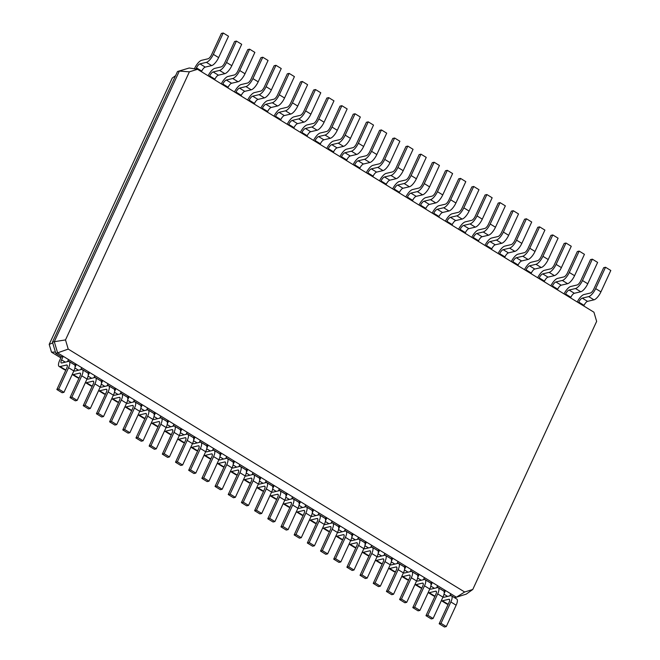 <?xml version="1.0" encoding="UTF-8"?>
<svg xmlns="http://www.w3.org/2000/svg" width="660" height="660" viewBox="0 0 660 660"><rect width="100%" height="100%" fill="white"/><g stroke="black" fill="none" stroke-linecap="round" stroke-linejoin="round"><path stroke-width="0.99" d="M68.219 349.09L464.656 592.004L472.774 589.471L596.648 321.379L593.934 312.213L197.505 69.3L189.379 71.833L65.505 339.916L68.219 349.09L57.601 352.861L63.212 356.293L61.562 359.857A4.117 1.419 -58.5 0 0 61.248 362.926A4.117 1.419 -58.5 0 0 61.751 362.983L68.186 361.465A8.233 2.83 121.5 0 1 69.201 361.564A8.233 2.83 121.5 0 1 68.574 367.719L58.699 389.078L56.859 389.515L66.734 368.148A4.117 1.419 -58.5 0 0 67.048 365.071A4.117 1.419 -58.5 0 0 66.544 365.021L60.109 366.539A8.233 2.83 121.5 0 1 59.095 366.44A8.233 2.83 121.5 0 1 59.722 360.286L61.372 356.722L63.212 356.293L68.483 359.527L67.51 361.622M69.201 361.564L74.473 364.798A8.233 2.83 121.5 0 1 73.846 370.945L63.971 392.312L62.131 392.749L56.859 389.515M66.058 369.616L65.381 369.773A8.233 2.83 121.5 0 1 64.375 369.674L59.095 366.44M464.656 592.004L456.39 597.209L466.265 594.124L472.774 589.471M68.483 359.527L456.39 597.209L454.55 597.646L450.219 594.99M65.505 339.916L54.301 341.698L57.601 352.861L55.77 353.29L61.372 356.722M58.699 389.078L63.971 392.312M75.025 367.323L76.387 364.37L74.555 364.807L67.922 360.739M81.667 367.603L80.693 369.699M88.209 375.4L89.57 372.446L87.739 372.883L81.106 368.816M94.85 375.68L93.877 377.776M101.392 383.476L102.754 380.523L100.922 380.96L94.281 376.893M108.025 383.757L107.06 385.852M114.576 391.553L115.937 388.6L114.106 389.037L107.464 384.97M121.209 391.834L120.244 393.929M127.76 399.63L129.121 396.685L127.281 397.114L120.648 393.046M134.392 399.911L133.427 402.014M140.943 407.707L142.304 404.761L140.464 405.19L133.832 401.123M147.576 407.987L146.611 410.091M154.126 415.784L155.488 412.838L153.648 413.267L147.015 409.208M160.76 416.064L159.794 418.168M167.31 423.868L168.671 420.915L166.831 421.344L160.198 417.285M173.943 424.141L172.978 426.244M180.493 431.945L181.855 428.992L180.015 429.429L173.382 425.362M187.126 432.226L186.153 434.321M193.669 440.022L195.038 437.068L193.198 437.506L186.565 433.438M200.31 440.303L199.337 442.398M206.852 448.099L208.222 445.145L206.382 445.582L199.749 441.515M213.493 448.379L212.52 450.475M220.036 456.175L221.405 453.222L219.565 453.659L212.933 449.592M226.677 456.456L225.703 458.552M233.219 464.252L234.589 461.299L232.749 461.736L226.116 457.669M239.861 464.533L238.887 466.628M246.403 472.329L247.764 469.384L245.933 469.813L239.299 465.745M253.044 472.609L252.071 474.713M259.586 480.406L260.947 477.46L259.116 477.889L252.483 473.831M266.227 480.686L265.254 482.79M272.77 488.491L274.131 485.537L272.299 485.966L265.658 481.907M279.403 488.763L278.438 490.867M285.953 496.567L287.314 493.614L285.475 494.043L278.842 489.984M292.586 496.848L291.621 498.943M299.137 504.644L300.498 501.691L298.658 502.128L292.025 498.061M305.77 504.925L304.804 507.02M312.32 512.721L313.682 509.767L311.842 510.205L305.209 506.137M318.953 513.001L317.988 515.097M325.504 520.798L326.865 517.844L325.025 518.282L318.392 514.214M332.137 521.078L331.171 523.174M338.687 528.874L340.048 525.921L338.209 526.358L331.576 522.291M345.32 529.155L344.355 531.25M351.871 536.951L353.232 533.998L351.392 534.435L344.759 530.368M358.504 537.232L357.53 539.327M365.046 545.028L366.415 542.083L364.576 542.512L357.943 538.444M371.687 545.308L370.714 547.412M378.229 553.105L379.599 550.159L377.759 550.588L371.126 546.529M384.871 553.385L383.897 555.489M391.413 561.19L392.782 558.236L390.943 558.665L384.31 554.606M398.054 561.462L397.081 563.566M404.596 569.266L405.966 566.313L404.126 566.742L397.493 562.683M411.238 569.547L410.264 571.642M417.78 577.343L419.141 574.39L417.31 574.827L410.677 570.76M424.421 577.624L423.448 579.719M430.963 585.42L432.325 582.466L430.493 582.904L423.86 578.837M437.605 585.701L436.631 587.796M444.147 593.497L445.508 590.543L443.677 590.981L437.035 586.913M450.78 593.777L449.815 595.873M189.379 71.833L179.347 71.074L54.301 341.698L52.47 342.136L55.77 353.29M55.407 352.06L51.488 352.151L60.835 357.877M74.118 370.326A4.117 1.419 -58.5 0 0 74.431 371.011A4.117 1.419 -58.5 0 0 74.935 371.06L81.37 369.542A8.233 2.83 121.5 0 1 82.376 369.641A8.233 2.83 121.5 0 1 81.757 375.796L71.882 397.163L70.043 397.592L79.918 376.225A4.117 1.419 -58.5 0 0 80.231 373.156A4.117 1.419 -58.5 0 0 79.72 373.098L73.293 374.616A8.233 2.83 121.5 0 1 72.278 374.517A8.233 2.83 121.5 0 1 72.212 374.476M197.505 69.3L189.23 67.996L177.515 71.511L52.47 342.136M82.376 369.641L87.656 372.875A8.233 2.83 121.5 0 1 87.029 379.03L77.154 400.389L75.314 400.826L70.043 397.592M79.241 377.693L78.565 377.85A8.233 2.83 121.5 0 1 77.558 377.751L72.278 374.517M87.301 378.403A4.117 1.419 -58.5 0 0 87.615 379.087A4.117 1.419 -58.5 0 0 88.118 379.137L94.553 377.619A8.233 2.83 121.5 0 1 95.56 377.718A8.233 2.83 121.5 0 1 94.933 383.873L85.066 405.24L83.226 405.669L93.101 384.31A4.117 1.419 -58.5 0 0 93.415 381.233A4.117 1.419 -58.5 0 0 92.903 381.183L86.476 382.693A8.233 2.83 121.5 0 1 85.462 382.594A8.233 2.83 121.5 0 1 85.396 382.552M95.56 377.718L100.84 380.952A8.233 2.83 121.5 0 1 100.213 387.106L90.337 408.466L88.498 408.903L83.226 405.669M92.425 385.77L91.748 385.927A8.233 2.83 121.5 0 1 90.733 385.828L85.462 382.594M100.485 386.479A4.117 1.419 -58.5 0 0 100.799 387.164A4.117 1.419 -58.5 0 0 101.302 387.214L107.737 385.696A8.233 2.83 121.5 0 1 108.743 385.795A8.233 2.83 121.5 0 1 108.116 391.949L98.249 413.317L96.409 413.746L106.285 392.386A4.117 1.419 -58.5 0 0 106.598 389.309A4.117 1.419 -58.5 0 0 106.087 389.26L99.66 390.778A8.233 2.83 121.5 0 1 98.645 390.671A8.233 2.83 121.5 0 1 98.579 390.629M108.743 385.795L114.015 389.029A8.233 2.83 121.5 0 1 113.396 395.183L103.521 416.542L101.681 416.98L96.409 413.746M105.608 393.847L104.932 394.003A8.233 2.83 121.5 0 1 103.917 393.904L98.645 390.671M113.668 394.556A4.117 1.419 -58.5 0 0 113.982 395.241A4.117 1.419 -58.5 0 0 114.485 395.29L120.92 393.772A8.233 2.83 121.5 0 1 121.927 393.871A8.233 2.83 121.5 0 1 121.3 400.026L111.433 421.393L109.593 421.822L119.468 400.463A4.117 1.419 -58.5 0 0 119.782 397.386A4.117 1.419 -58.5 0 0 119.27 397.337L112.843 398.854A8.233 2.83 121.5 0 1 111.829 398.747A8.233 2.83 121.5 0 1 111.763 398.706M121.927 393.871L127.198 397.105A8.233 2.83 121.5 0 1 126.571 403.26L116.704 424.627L114.865 425.056L109.593 421.822M118.792 401.923L118.115 402.08A8.233 2.83 121.5 0 1 117.1 401.981L111.829 398.747M126.852 402.633A4.117 1.419 -58.5 0 0 127.165 403.318A4.117 1.419 -58.5 0 0 127.669 403.367L134.104 401.849A8.233 2.83 121.5 0 1 135.11 401.957A8.233 2.83 121.5 0 1 134.483 408.103L124.616 429.47L122.776 429.907L132.643 408.54A4.117 1.419 -58.5 0 0 132.957 405.463A4.117 1.419 -58.5 0 0 132.454 405.413L126.027 406.931A8.233 2.83 121.5 0 1 125.012 406.824A8.233 2.83 121.5 0 1 124.946 406.783M135.11 401.957L140.382 405.182A8.233 2.83 121.5 0 1 139.755 411.337L129.888 432.704L128.048 433.133L122.776 429.907M131.975 410L131.299 410.157A8.233 2.83 121.5 0 1 130.284 410.058L125.012 406.824M140.036 410.71A4.117 1.419 -58.5 0 0 140.349 411.394A4.117 1.419 -58.5 0 0 140.852 411.444L147.287 409.926A8.233 2.83 121.5 0 1 148.294 410.033A8.233 2.83 121.5 0 1 147.667 416.179L137.8 437.547L135.96 437.984L145.827 416.617A4.117 1.419 -58.5 0 0 146.14 413.539A4.117 1.419 -58.5 0 0 145.637 413.49L139.21 415.008A8.233 2.83 121.5 0 1 138.196 414.909A8.233 2.83 121.5 0 1 138.13 414.859M148.294 410.033L153.565 413.259A8.233 2.83 121.5 0 1 152.938 419.413L143.071 440.781L141.232 441.21L135.96 437.984M145.159 418.077L144.482 418.242A8.233 2.83 121.5 0 1 143.468 418.135L138.196 414.909M153.219 418.786A4.117 1.419 -58.5 0 0 153.532 419.471A4.117 1.419 -58.5 0 0 154.036 419.521L160.462 418.003A8.233 2.83 121.5 0 1 161.477 418.11A8.233 2.83 121.5 0 1 160.85 424.264L150.975 445.624L149.143 446.061L159.011 424.693A4.117 1.419 -58.5 0 0 159.324 421.616A4.117 1.419 -58.5 0 0 158.821 421.567L152.386 423.085A8.233 2.83 121.5 0 1 151.379 422.986A8.233 2.83 121.5 0 1 151.313 422.936M161.477 418.11L166.749 421.336A8.233 2.83 121.5 0 1 166.122 427.49L156.255 448.858L154.415 449.287L149.143 446.061M158.334 426.154L157.666 426.319A8.233 2.83 121.5 0 1 156.651 426.212L151.379 422.986M166.402 426.863A4.117 1.419 -58.5 0 0 166.716 427.548A4.117 1.419 -58.5 0 0 167.219 427.606L173.646 426.088A8.233 2.83 121.5 0 1 174.661 426.187A8.233 2.83 121.5 0 1 174.034 432.341L164.158 453.701L162.327 454.138L172.194 432.77A4.117 1.419 -58.5 0 0 172.507 429.693A4.117 1.419 -58.5 0 0 172.004 429.643L165.569 431.161A8.233 2.83 121.5 0 1 164.563 431.062A8.233 2.83 121.5 0 1 164.497 431.013M174.661 426.187L179.932 429.421A8.233 2.83 121.5 0 1 179.305 435.567L169.438 456.935L167.599 457.372L162.327 454.138M171.517 434.231L170.849 434.395A8.233 2.83 121.5 0 1 169.834 434.288L164.563 431.062M179.586 434.948A4.117 1.419 -58.5 0 0 179.891 435.625A4.117 1.419 -58.5 0 0 180.403 435.683L186.829 434.164A8.233 2.83 121.5 0 1 187.844 434.263A8.233 2.83 121.5 0 1 187.217 440.418L177.342 461.785L175.511 462.214L185.377 440.847A4.117 1.419 -58.5 0 0 185.691 437.77A4.117 1.419 -58.5 0 0 185.188 437.72L178.753 439.238A8.233 2.83 121.5 0 1 177.746 439.139A8.233 2.83 121.5 0 1 177.68 439.098M187.844 434.263L193.116 437.497A8.233 2.83 121.5 0 1 192.489 443.644L182.614 465.011L180.782 465.448L175.511 462.214M184.701 442.315L184.024 442.472A8.233 2.83 121.5 0 1 183.018 442.373L177.746 439.139M192.769 443.025A4.117 1.419 -58.5 0 0 193.075 443.71A4.117 1.419 -58.5 0 0 193.586 443.759L200.013 442.241A8.233 2.83 121.5 0 1 201.028 442.34A8.233 2.83 121.5 0 1 200.401 448.495L190.525 469.862L188.686 470.291L198.561 448.924A4.117 1.419 -58.5 0 0 198.874 445.855A4.117 1.419 -58.5 0 0 198.371 445.797L191.936 447.315A8.233 2.83 121.5 0 1 190.93 447.216A8.233 2.83 121.5 0 1 190.864 447.175M201.028 442.34L206.299 445.574A8.233 2.83 121.5 0 1 205.672 451.729L195.797 473.088L193.966 473.525L188.686 470.291M197.885 450.392L197.208 450.549A8.233 2.83 121.5 0 1 196.201 450.45L190.93 447.216M205.945 451.102A4.117 1.419 -58.5 0 0 206.258 451.786A4.117 1.419 -58.5 0 0 206.77 451.836L213.197 450.318A8.233 2.83 121.5 0 1 214.211 450.417A8.233 2.83 121.5 0 1 213.584 456.571L203.709 477.939L201.869 478.368L211.745 457.009A4.117 1.419 -58.5 0 0 212.058 453.931A4.117 1.419 -58.5 0 0 211.555 453.882L205.12 455.392A8.233 2.83 121.5 0 1 204.113 455.293A8.233 2.83 121.5 0 1 204.047 455.252M214.211 450.417L219.483 453.651A8.233 2.83 121.5 0 1 218.856 459.805L208.981 481.165L207.149 481.602L201.869 478.368M211.068 458.469L210.392 458.626A8.233 2.83 121.5 0 1 209.385 458.527L204.113 455.293M219.128 459.178A4.117 1.419 -58.5 0 0 219.442 459.863A4.117 1.419 -58.5 0 0 219.945 459.913L226.38 458.395A8.233 2.83 121.5 0 1 227.395 458.494A8.233 2.83 121.5 0 1 226.768 464.648L216.892 486.016L215.053 486.445L224.928 465.085A4.117 1.419 -58.5 0 0 225.241 462.008A4.117 1.419 -58.5 0 0 224.738 461.959L218.303 463.477A8.233 2.83 121.5 0 1 217.297 463.369A8.233 2.83 121.5 0 1 217.231 463.328M227.395 458.494L232.666 461.728A8.233 2.83 121.5 0 1 232.039 467.882L222.164 489.25L220.325 489.679L215.053 486.445M224.251 466.546L223.575 466.702A8.233 2.83 121.5 0 1 222.568 466.603L217.297 463.369M232.312 467.255A4.117 1.419 -58.5 0 0 232.625 467.94A4.117 1.419 -58.5 0 0 233.128 467.989L239.563 466.471A8.233 2.83 121.5 0 1 240.578 466.57A8.233 2.83 121.5 0 1 239.951 472.725L230.076 494.092L228.236 494.53L238.111 473.162A4.117 1.419 -58.5 0 0 238.425 470.085A4.117 1.419 -58.5 0 0 237.922 470.035L231.487 471.553A8.233 2.83 121.5 0 1 230.472 471.446A8.233 2.83 121.5 0 1 230.406 471.405M240.578 466.57L245.85 469.805A8.233 2.83 121.5 0 1 245.223 475.959L235.348 497.327L233.508 497.755L228.236 494.53M237.435 474.622L236.758 474.779A8.233 2.83 121.5 0 1 235.752 474.68L230.472 471.446M245.495 475.332A4.117 1.419 -58.5 0 0 245.809 476.017A4.117 1.419 -58.5 0 0 246.312 476.066L252.747 474.548A8.233 2.83 121.5 0 1 253.753 474.656A8.233 2.83 121.5 0 1 253.135 480.802L243.26 502.169L241.42 502.606L251.295 481.239A4.117 1.419 -58.5 0 0 251.608 478.162A4.117 1.419 -58.5 0 0 251.097 478.112L244.67 479.63A8.233 2.83 121.5 0 1 243.655 479.523A8.233 2.83 121.5 0 1 243.589 479.482M253.753 474.656L259.034 477.881A8.233 2.83 121.5 0 1 258.406 484.036L248.531 505.403L246.691 505.832L241.42 502.606M250.618 482.699L249.942 482.856A8.233 2.83 121.5 0 1 248.935 482.757L243.655 479.523M258.679 483.409A4.117 1.419 -58.5 0 0 258.992 484.093A4.117 1.419 -58.5 0 0 259.495 484.143L265.93 482.625A8.233 2.83 121.5 0 1 266.937 482.732A8.233 2.83 121.5 0 1 266.31 488.887L256.443 510.246L254.603 510.683L264.478 489.316A4.117 1.419 -58.5 0 0 264.792 486.238A4.117 1.419 -58.5 0 0 264.28 486.189L257.854 487.707A8.233 2.83 121.5 0 1 256.839 487.608A8.233 2.83 121.5 0 1 256.773 487.558M266.937 482.732L272.217 485.958A8.233 2.83 121.5 0 1 271.59 492.112L261.715 513.48L259.875 513.909L254.603 510.683M263.802 490.776L263.125 490.941A8.233 2.83 121.5 0 1 262.111 490.834L256.839 487.608M271.862 491.486A4.117 1.419 -58.5 0 0 272.176 492.17A4.117 1.419 -58.5 0 0 272.679 492.22L279.114 490.71A8.233 2.83 121.5 0 1 280.12 490.809A8.233 2.83 121.5 0 1 279.493 496.963L269.626 518.323L267.787 518.76L277.662 497.392A4.117 1.419 -58.5 0 0 277.976 494.315A4.117 1.419 -58.5 0 0 277.464 494.266L271.037 495.784A8.233 2.83 121.5 0 1 270.022 495.685A8.233 2.83 121.5 0 1 269.957 495.635M280.12 490.809L285.392 494.035A8.233 2.83 121.5 0 1 284.774 500.189L274.898 521.557L273.058 521.994L267.787 518.76M276.986 498.853L276.309 499.018A8.233 2.83 121.5 0 1 275.294 498.91L270.022 495.685M285.046 499.562A4.117 1.419 -58.5 0 0 285.359 500.247A4.117 1.419 -58.5 0 0 285.863 500.305L292.298 498.787A8.233 2.83 121.5 0 1 293.304 498.886A8.233 2.83 121.5 0 1 292.677 505.04L282.81 526.399L280.97 526.837L290.846 505.469A4.117 1.419 -58.5 0 0 291.151 502.392A4.117 1.419 -58.5 0 0 290.647 502.342L284.221 503.861A8.233 2.83 121.5 0 1 283.206 503.761A8.233 2.83 121.5 0 1 283.14 503.712M293.304 498.886L298.576 502.12A8.233 2.83 121.5 0 1 297.949 508.266L288.082 529.634L286.242 530.071L280.97 526.837M290.169 506.938L289.492 507.094A8.233 2.83 121.5 0 1 288.478 506.987L283.206 503.761M298.229 507.647A4.117 1.419 -58.5 0 0 298.543 508.332A4.117 1.419 -58.5 0 0 299.046 508.382L305.481 506.863A8.233 2.83 121.5 0 1 306.488 506.962A8.233 2.83 121.5 0 1 305.861 513.117L295.993 534.485L294.154 534.913L304.021 513.546A4.117 1.419 -58.5 0 0 304.334 510.477A4.117 1.419 -58.5 0 0 303.831 510.419L297.404 511.937A8.233 2.83 121.5 0 1 296.389 511.838A8.233 2.83 121.5 0 1 296.323 511.797M306.488 506.962L311.759 510.196A8.233 2.83 121.5 0 1 311.132 516.343L301.265 537.71L299.425 538.147L294.154 534.913M303.352 515.014L302.676 515.171A8.233 2.83 121.5 0 1 301.661 515.072L296.389 511.838M311.413 515.724A4.117 1.419 -58.5 0 0 311.726 516.409A4.117 1.419 -58.5 0 0 312.229 516.458L318.664 514.94A8.233 2.83 121.5 0 1 319.671 515.039A8.233 2.83 121.5 0 1 319.044 521.194L309.177 542.561L307.337 542.99L317.204 521.631A4.117 1.419 -58.5 0 0 317.518 518.554A4.117 1.419 -58.5 0 0 317.014 518.496L310.588 520.014A8.233 2.83 121.5 0 1 309.573 519.915A8.233 2.83 121.5 0 1 309.507 519.874M319.671 515.039L324.943 518.273A8.233 2.83 121.5 0 1 324.316 524.428L314.449 545.787L312.609 546.224L307.337 542.99M316.528 523.091L315.859 523.248A8.233 2.83 121.5 0 1 314.845 523.149L309.573 519.915M324.596 523.801A4.117 1.419 -58.5 0 0 324.91 524.486A4.117 1.419 -58.5 0 0 325.413 524.535L331.84 523.017A8.233 2.83 121.5 0 1 332.854 523.116A8.233 2.83 121.5 0 1 332.227 529.27L322.352 550.638L320.521 551.067L330.388 529.708A4.117 1.419 -58.5 0 0 330.701 526.63A4.117 1.419 -58.5 0 0 330.198 526.581L323.763 528.099A8.233 2.83 121.5 0 1 322.757 527.992A8.233 2.83 121.5 0 1 322.69 527.951M332.854 523.116L338.126 526.35A8.233 2.83 121.5 0 1 337.499 532.505L327.632 553.864L325.792 554.301L320.521 551.067M329.711 531.168L329.043 531.325A8.233 2.83 121.5 0 1 328.028 531.226L322.757 527.992M337.78 531.878A4.117 1.419 -58.5 0 0 338.093 532.562A4.117 1.419 -58.5 0 0 338.596 532.612L345.023 531.094A8.233 2.83 121.5 0 1 346.038 531.193A8.233 2.83 121.5 0 1 345.411 537.347L335.536 558.715L333.704 559.144L343.571 537.784A4.117 1.419 -58.5 0 0 343.885 534.707A4.117 1.419 -58.5 0 0 343.382 534.658L336.947 536.176A8.233 2.83 121.5 0 1 335.94 536.068A8.233 2.83 121.5 0 1 335.874 536.027M346.038 531.193L351.31 534.427A8.233 2.83 121.5 0 1 350.683 540.581L340.816 561.949L338.976 562.378L333.704 559.144M342.895 539.245L342.226 539.402A8.233 2.83 121.5 0 1 341.212 539.303L335.94 536.068M350.963 539.954A4.117 1.419 -58.5 0 0 351.268 540.639A4.117 1.419 -58.5 0 0 351.78 540.688L358.207 539.17A8.233 2.83 121.5 0 1 359.221 539.278A8.233 2.83 121.5 0 1 358.594 545.424L348.719 566.791L346.888 567.229L356.755 545.861A4.117 1.419 -58.5 0 0 357.068 542.784A4.117 1.419 -58.5 0 0 356.565 542.735L350.13 544.253A8.233 2.83 121.5 0 1 349.123 544.145A8.233 2.83 121.5 0 1 349.058 544.104M359.221 539.278L364.493 542.504A8.233 2.83 121.5 0 1 363.866 548.658L353.991 570.025L352.159 570.455L346.888 567.229M356.078 547.321L355.402 547.478A8.233 2.83 121.5 0 1 354.395 547.379L349.123 544.145M364.147 548.031A4.117 1.419 -58.5 0 0 364.452 548.716A4.117 1.419 -58.5 0 0 364.963 548.765L371.39 547.247A8.233 2.83 121.5 0 1 372.405 547.355A8.233 2.83 121.5 0 1 371.778 553.501L361.903 574.868L360.063 575.306L369.938 553.938A4.117 1.419 -58.5 0 0 370.252 550.861A4.117 1.419 -58.5 0 0 369.748 550.811L363.313 552.329A8.233 2.83 121.5 0 1 362.307 552.23A8.233 2.83 121.5 0 1 362.241 552.181M372.405 547.355L377.677 550.58A8.233 2.83 121.5 0 1 377.05 556.735L367.174 578.102L365.343 578.531L360.063 575.306M369.262 555.398L368.585 555.563A8.233 2.83 121.5 0 1 367.579 555.456L362.307 552.23M377.322 556.108A4.117 1.419 -58.5 0 0 377.635 556.792A4.117 1.419 -58.5 0 0 378.147 556.842L384.574 555.324A8.233 2.83 121.5 0 1 385.588 555.431A8.233 2.83 121.5 0 1 384.962 561.586L375.086 582.945L373.246 583.382L383.122 562.015A4.117 1.419 -58.5 0 0 383.435 558.938A4.117 1.419 -58.5 0 0 382.932 558.888L376.497 560.406A8.233 2.83 121.5 0 1 375.49 560.307A8.233 2.83 121.5 0 1 375.424 560.257M385.588 555.431L390.86 558.657A8.233 2.83 121.5 0 1 390.233 564.812L380.358 586.179L378.526 586.608L373.246 583.382M382.445 563.475L381.769 563.64A8.233 2.83 121.5 0 1 380.762 563.533L375.49 560.307M390.505 564.184A4.117 1.419 -58.5 0 0 390.819 564.869A4.117 1.419 -58.5 0 0 391.322 564.919L397.757 563.409A8.233 2.83 121.5 0 1 398.772 563.508A8.233 2.83 121.5 0 1 398.145 569.663L388.27 591.022L386.43 591.459L396.305 570.091A4.117 1.419 -58.5 0 0 396.619 567.014A4.117 1.419 -58.5 0 0 396.115 566.965L389.68 568.483A8.233 2.83 121.5 0 1 388.674 568.384A8.233 2.83 121.5 0 1 388.608 568.334M398.772 563.508L404.044 566.742A8.233 2.83 121.5 0 1 403.417 572.888L393.541 594.256L391.702 594.693L386.43 591.459M395.629 571.552L394.952 571.717A8.233 2.83 121.5 0 1 393.946 571.61L388.674 568.384M403.689 572.261A4.117 1.419 -58.5 0 0 404.002 572.946A4.117 1.419 -58.5 0 0 404.506 573.004L410.941 571.486A8.233 2.83 121.5 0 1 411.947 571.585A8.233 2.83 121.5 0 1 411.328 577.739L401.453 599.098L399.613 599.536L409.489 578.168A4.117 1.419 -58.5 0 0 409.802 575.091A4.117 1.419 -58.5 0 0 409.299 575.041L402.864 576.559A8.233 2.83 121.5 0 1 401.849 576.461A8.233 2.83 121.5 0 1 401.783 576.411M411.947 571.585L417.227 574.819A8.233 2.83 121.5 0 1 416.6 580.965L406.725 602.332L404.885 602.77L399.613 599.536M408.812 579.637L408.136 579.793A8.233 2.83 121.5 0 1 407.129 579.694L401.849 576.461M416.873 580.346A4.117 1.419 -58.5 0 0 417.186 581.031A4.117 1.419 -58.5 0 0 417.689 581.081L424.124 579.562A8.233 2.83 121.5 0 1 425.131 579.661A8.233 2.83 121.5 0 1 424.504 585.816L414.637 607.183L412.797 607.612L422.672 586.245A4.117 1.419 -58.5 0 0 422.986 583.176A4.117 1.419 -58.5 0 0 422.474 583.118L416.048 584.636A8.233 2.83 121.5 0 1 415.033 584.537A8.233 2.83 121.5 0 1 414.967 584.496M425.131 579.661L430.411 582.895A8.233 2.83 121.5 0 1 429.784 589.05L419.909 610.409L418.069 610.846L412.797 607.612M421.996 587.713L421.319 587.87A8.233 2.83 121.5 0 1 420.313 587.771L415.033 584.537M430.056 588.423A4.117 1.419 -58.5 0 0 430.369 589.108A4.117 1.419 -58.5 0 0 430.873 589.157L437.308 587.639A8.233 2.83 121.5 0 1 438.314 587.738A8.233 2.83 121.5 0 1 437.687 593.893L427.82 615.26L425.981 615.689L435.856 594.33A4.117 1.419 -58.5 0 0 436.169 591.253A4.117 1.419 -58.5 0 0 435.658 591.195L429.231 592.713A8.233 2.83 121.5 0 1 428.216 592.614A8.233 2.83 121.5 0 1 428.15 592.573M438.314 587.738L443.586 590.972A8.233 2.83 121.5 0 1 442.967 597.127L433.092 618.486L431.252 618.923L425.981 615.689M435.179 595.79L434.503 595.947A8.233 2.83 121.5 0 1 433.488 595.848L428.216 592.614M443.239 596.5A4.117 1.419 -58.5 0 0 443.553 597.184A4.117 1.419 -58.5 0 0 444.056 597.234L450.491 595.716A8.233 2.83 121.5 0 1 451.498 595.815A8.233 2.83 121.5 0 1 450.871 601.969L441.004 623.337L439.164 623.766L449.039 602.407A4.117 1.419 -58.5 0 0 449.353 599.33A4.117 1.419 -58.5 0 0 448.841 599.28L442.414 600.798A8.233 2.83 121.5 0 1 441.4 600.691A8.233 2.83 121.5 0 1 441.334 600.649M451.498 595.815L456.769 599.049A8.233 2.83 121.5 0 1 456.151 605.203L446.276 626.563L444.436 627L439.164 623.766M448.363 603.867L447.686 604.024A8.233 2.83 121.5 0 1 446.671 603.925L441.4 600.691M175.585 75.669L172.243 78.07L49.195 344.371L51.488 352.151M52.717 342.969L49.195 344.371M71.882 397.163L77.154 400.389M583.762 305.976L584.059 305.349A4.117 1.419 121.5 0 1 587.54 301.356L593.967 299.838A8.233 2.83 -58.5 0 0 600.938 291.852L610.805 270.484L605.534 267.25L603.694 267.688L593.827 289.055A4.117 1.419 121.5 0 1 590.345 293.048L583.91 294.566A8.233 2.83 -58.5 0 0 577.228 301.975M578.49 302.75L578.779 302.115A4.117 1.419 121.5 0 1 582.268 298.122L588.695 296.604A8.233 2.83 -58.5 0 0 595.666 288.618L605.534 267.25M570.578 297.899L570.875 297.272A4.117 1.419 121.5 0 1 574.357 293.279L580.784 291.761A8.233 2.83 -58.5 0 0 587.755 283.775L597.622 262.408L592.35 259.174L590.51 259.611L580.643 280.97A4.117 1.419 121.5 0 1 577.162 284.971L570.727 286.489A8.233 2.83 -58.5 0 0 564.044 293.89M565.307 294.673L565.604 294.038A4.117 1.419 121.5 0 1 569.085 290.045L575.512 288.527A8.233 2.83 -58.5 0 0 582.483 280.541L592.35 259.174M557.403 289.822L557.692 289.195A4.117 1.419 121.5 0 1 561.173 285.202L567.608 283.685A8.233 2.83 -58.5 0 0 574.571 275.69L584.438 254.331L579.166 251.097L577.335 251.534L567.46 272.893A4.117 1.419 121.5 0 1 563.978 276.895L557.543 278.404A8.233 2.83 -58.5 0 0 550.861 285.813M552.123 286.597L552.42 285.962A4.117 1.419 121.5 0 1 555.902 281.968L562.328 280.45A8.233 2.83 -58.5 0 0 569.299 272.464L579.166 251.097M544.219 281.746L544.508 281.119A4.117 1.419 121.5 0 1 547.99 277.126L554.425 275.608A8.233 2.83 -58.5 0 0 561.388 267.613L571.263 246.254L565.983 243.02L564.152 243.458L554.276 264.817A4.117 1.419 121.5 0 1 550.795 268.81L544.36 270.328A8.233 2.83 -58.5 0 0 537.677 277.736M538.939 278.512L539.236 277.885A4.117 1.419 121.5 0 1 542.718 273.892L549.145 272.374A8.233 2.83 -58.5 0 0 556.116 264.388L565.983 243.02M531.036 273.669L531.325 273.042A4.117 1.419 121.5 0 1 534.806 269.041L541.241 267.531A8.233 2.83 -58.5 0 0 548.204 259.537L558.08 238.177L552.799 234.943L550.968 235.373L541.093 256.74A4.117 1.419 121.5 0 1 537.611 260.733L531.176 262.251A8.233 2.83 -58.5 0 0 524.494 269.659M525.764 270.435L526.053 269.808A4.117 1.419 121.5 0 1 529.534 265.815L535.969 264.297A8.233 2.83 -58.5 0 0 542.933 256.311L552.799 234.943M517.852 265.592L518.141 264.965A4.117 1.419 121.5 0 1 521.623 260.964L528.058 259.446A8.233 2.83 -58.5 0 0 535.021 251.46L544.896 230.092L539.624 226.867L537.784 227.296L527.909 248.663A4.117 1.419 121.5 0 1 524.428 252.656L517.993 254.174A8.233 2.83 -58.5 0 0 511.31 261.583M512.581 262.358L512.869 261.731A4.117 1.419 121.5 0 1 516.351 257.738L522.786 256.22A8.233 2.83 -58.5 0 0 529.749 248.226L539.624 226.867M504.669 257.515L504.958 256.88A4.117 1.419 121.5 0 1 508.439 252.887L514.874 251.369A8.233 2.83 -58.5 0 0 521.837 243.383L531.712 222.016L526.441 218.79L524.601 219.219L514.726 240.587A4.117 1.419 121.5 0 1 511.244 244.579L504.817 246.097A8.233 2.83 -58.5 0 0 498.127 253.506M499.397 254.282L499.686 253.654A4.117 1.419 121.5 0 1 503.167 249.661L509.603 248.143A8.233 2.83 -58.5 0 0 516.565 240.149L526.441 218.79M491.486 249.439L491.774 248.803A4.117 1.419 121.5 0 1 495.256 244.81L501.691 243.292A8.233 2.83 -58.5 0 0 508.654 235.306L518.529 213.939L513.257 210.713L511.417 211.142L501.542 232.51A4.117 1.419 121.5 0 1 498.061 236.503L491.634 238.021A8.233 2.83 -58.5 0 0 484.943 245.429M486.214 246.205L486.502 245.578A4.117 1.419 121.5 0 1 489.984 241.576L496.419 240.067A8.233 2.83 -58.5 0 0 503.382 232.072L513.257 210.713M478.302 241.354L478.591 240.727A4.117 1.419 121.5 0 1 482.072 236.734L488.507 235.216A8.233 2.83 -58.5 0 0 495.47 227.23L505.345 205.862L500.074 202.628L498.234 203.065L488.359 224.433A4.117 1.419 121.5 0 1 484.877 228.426L478.451 229.944A8.233 2.83 -58.5 0 0 471.76 237.352M473.03 238.128L473.319 237.501A4.117 1.419 121.5 0 1 476.8 233.5L483.236 231.982A8.233 2.83 -58.5 0 0 490.198 223.996L500.074 202.628M465.118 233.277L465.407 232.65A4.117 1.419 121.5 0 1 468.889 228.657L475.324 227.139A8.233 2.83 -58.5 0 0 482.287 219.153L492.162 197.785L486.89 194.551L485.05 194.989L475.183 216.356A4.117 1.419 121.5 0 1 471.694 220.349L465.267 221.867A8.233 2.83 -58.5 0 0 458.576 229.276M459.847 230.051L460.135 229.416A4.117 1.419 121.5 0 1 463.617 225.423L470.052 223.905A8.233 2.83 -58.5 0 0 477.015 215.919L486.89 194.551M451.935 225.2L452.224 224.573A4.117 1.419 121.5 0 1 455.713 220.58L462.14 219.062A8.233 2.83 -58.5 0 0 469.103 211.076L478.978 189.709L473.707 186.475L471.867 186.912L462 208.271A4.117 1.419 121.5 0 1 458.51 212.273L452.084 213.79A8.233 2.83 -58.5 0 0 445.393 221.191M446.663 221.974L446.952 221.339A4.117 1.419 121.5 0 1 450.433 217.346L456.868 215.828A8.233 2.83 -58.5 0 0 463.832 207.842L473.707 186.475M438.752 217.124L439.04 216.496A4.117 1.419 121.5 0 1 442.53 212.503L448.957 210.986A8.233 2.83 -58.5 0 0 455.928 202.991L465.795 181.632L460.523 178.398L458.683 178.835L448.816 200.194A4.117 1.419 121.5 0 1 445.327 204.188L438.9 205.706A8.233 2.83 -58.5 0 0 432.209 213.114M433.48 213.889L433.768 213.262A4.117 1.419 121.5 0 1 437.25 209.269L443.685 207.751A8.233 2.83 -58.5 0 0 450.648 199.765L460.523 178.398M425.568 209.047L425.865 208.42A4.117 1.419 121.5 0 1 429.346 204.427L435.773 202.909A8.233 2.83 -58.5 0 0 442.744 194.914L452.611 173.555L447.34 170.321L445.5 170.75L435.633 192.118A4.117 1.419 121.5 0 1 432.151 196.111L425.716 197.629A8.233 2.83 -58.5 0 0 419.026 205.037M420.296 205.813L420.585 205.186A4.117 1.419 121.5 0 1 424.075 201.193L430.502 199.675A8.233 2.83 -58.5 0 0 437.464 191.689L447.34 170.321M412.385 200.97L412.682 200.343A4.117 1.419 121.5 0 1 416.163 196.342L422.59 194.832A8.233 2.83 -58.5 0 0 429.561 186.838L439.428 165.47L434.156 162.244L432.316 162.673L422.449 184.041A4.117 1.419 121.5 0 1 418.968 188.034L412.533 189.552A8.233 2.83 -58.5 0 0 405.85 196.96M407.113 197.736L407.401 197.109A4.117 1.419 121.5 0 1 410.891 193.116L417.318 191.598A8.233 2.83 -58.5 0 0 424.289 183.612L434.156 162.244M399.201 192.893L399.498 192.258A4.117 1.419 121.5 0 1 402.979 188.265L409.406 186.747A8.233 2.83 -58.5 0 0 416.377 178.761L426.244 157.393L420.973 154.168L419.133 154.597L409.266 175.964A4.117 1.419 121.5 0 1 405.784 179.957L399.349 181.475A8.233 2.83 -58.5 0 0 392.667 188.884M393.929 189.659L394.226 189.032A4.117 1.419 121.5 0 1 397.708 185.039L404.135 183.521A8.233 2.83 -58.5 0 0 411.106 175.527L420.973 154.168M386.026 184.816L386.314 184.181A4.117 1.419 121.5 0 1 389.796 180.188L396.231 178.67A8.233 2.83 -58.5 0 0 403.194 170.684L413.061 149.317L407.789 146.091L405.958 146.52L396.082 167.887A4.117 1.419 121.5 0 1 392.601 171.88L386.166 173.398A8.233 2.83 -58.5 0 0 379.483 180.807M380.746 181.582L381.043 180.956A4.117 1.419 121.5 0 1 384.524 176.962L390.951 175.444A8.233 2.83 -58.5 0 0 397.922 167.45L407.789 146.091M372.842 176.74L373.131 176.105A4.117 1.419 121.5 0 1 376.612 172.112L383.048 170.594A8.233 2.83 -58.5 0 0 390.01 162.607L399.886 141.24L394.606 138.006L392.774 138.443L382.899 159.811A4.117 1.419 121.5 0 1 379.417 163.804L372.983 165.322A8.233 2.83 -58.5 0 0 366.3 172.73M367.562 173.506L367.859 172.879A4.117 1.419 121.5 0 1 371.341 168.877L377.767 167.368A8.233 2.83 -58.5 0 0 384.739 159.374L394.606 138.006M359.659 168.655L359.947 168.028A4.117 1.419 121.5 0 1 363.429 164.035L369.864 162.517A8.233 2.83 -58.5 0 0 376.827 154.531L386.702 133.163L381.422 129.929L379.591 130.367L369.715 151.734A4.117 1.419 121.5 0 1 366.234 155.727L359.799 157.245A8.233 2.83 -58.5 0 0 353.116 164.654M354.387 165.429L354.676 164.802A4.117 1.419 121.5 0 1 358.157 160.801L364.592 159.283A8.233 2.83 -58.5 0 0 371.555 151.297L381.422 129.929M346.475 160.578L346.764 159.951A4.117 1.419 121.5 0 1 350.245 155.958L356.68 154.44A8.233 2.83 -58.5 0 0 363.643 146.454L373.519 125.087L368.247 121.852L366.407 122.29L356.532 143.657A4.117 1.419 121.5 0 1 353.05 147.65L346.615 149.168A8.233 2.83 -58.5 0 0 339.933 156.577M341.203 157.352L341.492 156.717A4.117 1.419 121.5 0 1 344.974 152.724L351.409 151.206A8.233 2.83 -58.5 0 0 358.372 143.22L368.247 121.852M333.292 152.501L333.58 151.874A4.117 1.419 121.5 0 1 337.062 147.881L343.497 146.363A8.233 2.83 -58.5 0 0 350.46 138.369L360.335 117.01L355.063 113.776L353.224 114.213L343.349 135.572A4.117 1.419 121.5 0 1 339.867 139.573L333.44 141.083A8.233 2.83 -58.5 0 0 326.75 148.492M328.02 149.275L328.309 148.64A4.117 1.419 121.5 0 1 331.79 144.647L338.225 143.129A8.233 2.83 -58.5 0 0 345.188 135.143L355.063 113.776M320.108 144.424L320.397 143.798A4.117 1.419 121.5 0 1 323.878 139.804L330.313 138.286A8.233 2.83 -58.5 0 0 337.276 130.292L347.152 108.933L341.88 105.699L340.04 106.136L330.165 127.495A4.117 1.419 121.5 0 1 326.683 131.488L320.257 133.006A8.233 2.83 -58.5 0 0 313.566 140.415M314.837 141.19L315.125 140.563A4.117 1.419 121.5 0 1 318.607 136.57L325.042 135.052A8.233 2.83 -58.5 0 0 332.005 127.067L341.88 105.699M306.925 136.348L307.213 135.721A4.117 1.419 121.5 0 1 310.695 131.728L317.13 130.21A8.233 2.83 -58.5 0 0 324.093 122.215L333.968 100.856L328.697 97.622L326.857 98.051L316.981 119.419A4.117 1.419 121.5 0 1 313.5 123.412L307.073 124.93A8.233 2.83 -58.5 0 0 300.382 132.338M301.653 133.114L301.942 132.487A4.117 1.419 121.5 0 1 305.423 128.494L311.858 126.976A8.233 2.83 -58.5 0 0 318.821 118.99L328.697 97.622M293.741 128.271L294.03 127.644A4.117 1.419 121.5 0 1 297.52 123.643L303.947 122.125A8.233 2.83 -58.5 0 0 310.909 114.139L320.785 92.771L315.513 89.546L313.673 89.974L303.806 111.342A4.117 1.419 121.5 0 1 300.316 115.335L293.89 116.853A8.233 2.83 -58.5 0 0 287.199 124.261M288.469 125.037L288.758 124.41A4.117 1.419 121.5 0 1 292.24 120.417L298.675 118.899A8.233 2.83 -58.5 0 0 305.638 110.905L315.513 89.546M280.558 120.194L280.846 119.559A4.117 1.419 121.5 0 1 284.336 115.566L290.763 114.048A8.233 2.83 -58.5 0 0 297.734 106.062L307.601 84.694L302.329 81.469L300.49 81.898L290.623 103.265A4.117 1.419 121.5 0 1 287.133 107.258L280.706 108.776A8.233 2.83 -58.5 0 0 274.015 116.185M275.286 116.96L275.575 116.333A4.117 1.419 121.5 0 1 279.056 112.34L285.491 110.822A8.233 2.83 -58.5 0 0 292.454 102.828L302.329 81.469M267.374 112.117L267.663 111.482A4.117 1.419 121.5 0 1 271.153 107.489L277.579 105.971A8.233 2.83 -58.5 0 0 284.551 97.985L294.418 76.618L289.146 73.392L287.306 73.821L277.439 95.188A4.117 1.419 121.5 0 1 273.958 99.181L267.523 100.7A8.233 2.83 -58.5 0 0 260.832 108.108M262.102 108.883L262.391 108.256A4.117 1.419 121.5 0 1 265.873 104.263L272.308 102.745A8.233 2.83 -58.5 0 0 279.271 94.751L289.146 73.392M254.191 104.041L254.488 103.406A4.117 1.419 121.5 0 1 257.969 99.412L264.396 97.894A8.233 2.83 -58.5 0 0 271.367 89.909L281.234 68.541L275.962 65.307L274.123 65.744L264.256 87.112A4.117 1.419 121.5 0 1 260.774 91.105L254.339 92.623A8.233 2.83 -58.5 0 0 247.657 100.031M248.919 100.807L249.208 100.18A4.117 1.419 121.5 0 1 252.697 96.178L259.124 94.66A8.233 2.83 -58.5 0 0 266.087 86.674L275.962 65.307M241.007 95.956L241.304 95.329A4.117 1.419 121.5 0 1 244.786 91.336L251.212 89.818A8.233 2.83 -58.5 0 0 258.184 81.832L268.051 60.464L262.779 57.23L260.939 57.668L251.072 79.035A4.117 1.419 121.5 0 1 247.591 83.028L241.156 84.546A8.233 2.83 -58.5 0 0 234.473 91.954M235.736 92.73L236.024 92.095A4.117 1.419 121.5 0 1 239.514 88.102L245.941 86.584A8.233 2.83 -58.5 0 0 252.912 78.598L262.779 57.23M227.824 87.879L228.121 87.252A4.117 1.419 121.5 0 1 231.602 83.259L238.029 81.741A8.233 2.83 -58.5 0 0 245 73.755L254.867 52.387L249.596 49.153L247.764 49.591L237.889 70.95A4.117 1.419 121.5 0 1 234.407 74.951L227.972 76.469A8.233 2.83 -58.5 0 0 221.29 83.878M222.552 84.653L222.849 84.018A4.117 1.419 121.5 0 1 226.33 80.025L232.757 78.507A8.233 2.83 -58.5 0 0 239.728 70.521L249.596 49.153M214.648 79.802L214.937 79.175A4.117 1.419 121.5 0 1 218.419 75.182L224.854 73.664A8.233 2.83 -58.5 0 0 231.817 65.67L241.684 44.311L236.412 41.077L234.58 41.514L224.705 62.873A4.117 1.419 121.5 0 1 221.224 66.874L214.789 68.384A8.233 2.83 -58.5 0 0 208.106 75.793M209.368 76.576L209.665 75.941A4.117 1.419 121.5 0 1 213.147 71.948L219.574 70.43A8.233 2.83 -58.5 0 0 226.545 62.444L236.412 41.077M201.465 71.725L201.754 71.099A4.117 1.419 121.5 0 1 205.235 67.105L211.67 65.587A8.233 2.83 -58.5 0 0 218.633 57.593L228.508 36.234L223.228 33L221.397 33.437L211.522 54.797A4.117 1.419 121.5 0 1 208.04 58.79L201.605 60.307A8.233 2.83 -58.5 0 0 194.642 68.302L194.403 68.813M195.929 69.052L196.482 67.865A4.117 1.419 121.5 0 1 199.963 63.871L206.39 62.353A8.233 2.83 -58.5 0 0 213.361 54.367L223.228 33M189.23 67.996L177.515 71.511M85.066 405.24L90.337 408.466M98.249 413.317L103.521 416.542M111.433 421.393L116.704 424.627M124.616 429.47L129.888 432.704M137.8 437.547L143.071 440.781M150.975 445.624L156.255 448.858M164.158 453.701L169.438 456.935M177.342 461.785L182.614 465.011M190.525 469.862L195.797 473.088M203.709 477.939L208.981 481.165M216.892 486.016L222.164 489.25M230.076 494.092L235.348 497.327M243.26 502.169L248.531 505.403M256.443 510.246L261.715 513.48M269.626 518.323L274.898 521.557M282.81 526.399L288.082 529.634M295.993 534.485L301.265 537.71M309.177 542.561L314.449 545.787M322.352 550.638L327.632 553.864M335.536 558.715L340.816 561.949M348.719 566.791L353.991 570.025M361.903 574.868L367.174 578.102M375.086 582.945L380.358 586.179M388.27 591.022L393.541 594.256M401.453 599.098L406.725 602.332M414.637 607.183L419.909 610.409M427.82 615.26L433.092 618.486M441.004 623.337L446.276 626.563M61.562 359.857L65.299 362.142M60.109 366.539L65.381 369.773M66.544 365.021L67.32 365.5M68.574 367.719L73.846 370.945M74.894 368.016L78.482 370.219M88.077 376.101L91.666 378.296M101.252 384.178L104.849 386.38M114.436 392.254L118.033 394.457M127.619 400.331L131.216 402.534M140.803 408.408L144.4 410.611M153.986 416.485L157.583 418.688M167.17 424.561L170.767 426.764M180.353 432.638L183.95 434.841M193.537 440.715L197.125 442.918M206.72 448.8L210.309 450.994M219.904 456.877L223.492 459.079M233.087 464.954L236.676 467.156M246.271 473.03L249.859 475.233M259.454 481.107L263.043 483.31M272.629 489.184L276.226 491.386M285.813 497.26L289.41 499.463M298.996 505.337L302.593 507.54M312.18 513.414L315.777 515.617M325.363 521.499L328.96 523.693M338.547 529.576L342.144 531.779M351.73 537.653L355.327 539.855M364.914 545.729L368.503 547.932M378.097 553.806L381.686 556.009M391.281 561.883L394.87 564.086M404.464 569.959L408.053 572.162M417.648 578.036L421.237 580.239M430.832 586.121L434.42 588.316M444.007 594.198L447.604 596.401M73.293 374.616L78.565 377.85M79.72 373.098L80.503 373.576M81.757 375.796L87.029 379.03M584.059 305.349L578.779 302.115M570.875 297.272L565.604 294.038M557.692 289.195L552.42 285.962M544.508 281.119L539.236 277.885M531.325 273.042L526.053 269.808M518.141 264.965L512.869 261.731M504.958 256.88L499.686 253.654M491.774 248.803L486.502 245.578M478.591 240.727L473.319 237.501M465.407 232.65L460.135 229.416M452.224 224.573L446.952 221.339M439.04 216.496L433.768 213.262M425.865 208.42L420.585 205.186M412.682 200.343L407.401 197.109M399.498 192.258L394.226 189.032M386.314 184.181L381.043 180.956M373.131 176.105L367.859 172.879M359.947 168.028L354.676 164.802M346.764 159.951L341.492 156.717M333.58 151.874L328.309 148.64M320.397 143.798L315.125 140.563M307.213 135.721L301.942 132.487M294.03 127.644L288.758 124.41M280.846 119.559L275.575 116.333M267.663 111.482L262.391 108.256M254.488 103.406L249.208 100.18M241.304 95.329L236.024 92.095M228.121 87.252L222.849 84.018M214.937 79.175L209.665 75.941M201.754 71.099L196.482 67.865M86.476 382.693L91.748 385.927M92.903 381.183L93.687 381.653M94.933 383.873L100.213 387.106M99.66 390.778L104.932 394.003M106.087 389.26L106.87 389.738M108.116 391.949L113.396 395.183M112.843 398.854L118.115 402.08M119.27 397.337L120.054 397.815M121.3 400.026L126.571 403.26M126.027 406.931L131.299 410.157M132.454 405.413L133.237 405.892M134.483 408.103L139.755 411.337M139.21 415.008L144.482 418.242M145.637 413.49L146.421 413.968M147.667 416.179L152.938 419.413M152.386 423.085L157.666 426.319M158.821 421.567L159.605 422.045M160.85 424.264L166.122 427.49M165.569 431.161L170.849 434.395M172.004 429.643L172.788 430.122M174.034 432.341L179.305 435.567M178.753 439.238L184.024 442.472M185.188 437.72L185.963 438.199M187.217 440.418L192.489 443.644M191.936 447.315L197.208 450.549M198.371 445.797L199.147 446.276M200.401 448.495L205.672 451.729M205.12 455.392L210.392 458.626M211.555 453.882L212.33 454.352M213.584 456.571L218.856 459.805M218.303 463.477L223.575 466.702M224.738 461.959L225.514 462.437M226.768 464.648L232.039 467.882M231.487 471.553L236.758 474.779M237.922 470.035L238.697 470.514M239.951 472.725L245.223 475.959M244.67 479.63L249.942 482.856M251.097 478.112L251.881 478.591M253.135 480.802L258.406 484.036M257.854 487.707L263.125 490.941M264.28 486.189L265.064 486.667M266.31 488.887L271.59 492.112M271.037 495.784L276.309 499.018M277.464 494.266L278.248 494.744M279.493 496.963L284.774 500.189M284.221 503.861L289.492 507.094M290.647 502.342L291.431 502.821M292.677 505.04L297.949 508.266M297.404 511.937L302.676 515.171M303.831 510.419L304.615 510.898M305.861 513.117L311.132 516.343M310.588 520.014L315.859 523.248M317.014 518.496L317.798 518.974M319.044 521.194L324.316 524.428M323.763 528.099L329.043 531.325M330.198 526.581L330.982 527.059M332.227 529.27L337.499 532.505M336.947 536.176L342.226 539.402M343.382 534.658L344.157 535.136M345.411 537.347L350.683 540.581M350.13 544.253L355.402 547.478M356.565 542.735L357.34 543.213M358.594 545.424L363.866 548.658M363.313 552.329L368.585 555.563M369.748 550.811L370.524 551.29M371.778 553.501L377.05 556.735M376.497 560.406L381.769 563.64M382.932 558.888L383.707 559.366M384.962 561.586L390.233 564.812M389.68 568.483L394.952 571.717M396.115 566.965L396.891 567.443M398.145 569.663L403.417 572.888M402.864 576.559L408.136 579.793M409.299 575.041L410.075 575.52M411.328 577.739L416.6 580.965M416.048 584.636L421.319 587.87M422.474 583.118L423.258 583.597M424.504 585.816L429.784 589.05M429.231 592.713L434.503 595.947M435.658 591.195L436.441 591.673M437.687 593.893L442.967 597.127M442.414 600.798L447.686 604.024M448.841 599.28L449.625 599.759M450.871 601.969L456.151 605.203M587.54 301.356L582.268 298.122M574.357 293.279L569.085 290.045M561.173 285.202L555.902 281.968M547.99 277.126L542.718 273.892M534.806 269.041L529.534 265.815M521.623 260.964L516.351 257.738M508.439 252.887L503.167 249.661M495.256 244.81L489.984 241.576M482.072 236.734L476.8 233.5M468.889 228.657L463.617 225.423M455.713 220.58L450.433 217.346M442.53 212.503L437.25 209.269M429.346 204.427L424.075 201.193M416.163 196.342L410.891 193.116M402.979 188.265L397.708 185.039M389.796 180.188L384.524 176.962M376.612 172.112L371.341 168.877M363.429 164.035L358.157 160.801M350.245 155.958L344.974 152.724M337.062 147.881L331.79 144.647M323.878 139.804L318.607 136.57M310.695 131.728L305.423 128.494M297.52 123.643L292.24 120.417M284.336 115.566L279.056 112.34M271.153 107.489L265.873 104.263M257.969 99.412L252.697 96.178M244.786 91.336L239.514 88.102M231.602 83.259L226.33 80.025M218.419 75.182L213.147 71.948M205.235 67.105L199.963 63.871M600.938 291.852L595.666 288.618M593.967 299.838L588.695 296.604M587.755 283.775L582.483 280.541M580.784 291.761L575.512 288.527M574.571 275.69L569.299 272.464M567.608 283.685L562.328 280.45M561.388 267.613L556.116 264.388M554.425 275.608L549.145 272.374M548.204 259.537L542.933 256.311M541.241 267.531L535.969 264.297M535.021 251.46L529.749 248.226M528.058 259.446L522.786 256.22M521.837 243.383L516.565 240.149M514.874 251.369L509.603 248.143M508.654 235.306L503.382 232.072M501.691 243.292L496.419 240.067M495.47 227.23L490.198 223.996M488.507 235.216L483.236 231.982M482.287 219.153L477.015 215.919M475.324 227.139L470.052 223.905M469.103 211.076L463.832 207.842M462.14 219.062L456.868 215.828M455.928 202.991L450.648 199.765M448.957 210.986L443.685 207.751M442.744 194.914L437.464 191.689M435.773 202.909L430.502 199.675M429.561 186.838L424.289 183.612M422.59 194.832L417.318 191.598M416.377 178.761L411.106 175.527M409.406 186.747L404.135 183.521M403.194 170.684L397.922 167.45M396.231 178.67L390.951 175.444M390.01 162.607L384.739 159.374M383.048 170.594L377.767 167.368M376.827 154.531L371.555 151.297M369.864 162.517L364.592 159.283M363.643 146.454L358.372 143.22M356.68 154.44L351.409 151.206M350.46 138.369L345.188 135.143M343.497 146.363L338.225 143.129M337.276 130.292L332.005 127.067M330.313 138.286L325.042 135.052M324.093 122.215L318.821 118.99M317.13 130.21L311.858 126.976M310.909 114.139L305.638 110.905M303.947 122.125L298.675 118.899M297.734 106.062L292.454 102.828M290.763 114.048L285.491 110.822M284.551 97.985L279.271 94.751M277.579 105.971L272.308 102.745M271.367 89.909L266.087 86.674M264.396 97.894L259.124 94.66M258.184 81.832L252.912 78.598M251.212 89.818L245.941 86.584M245 73.755L239.728 70.521M238.029 81.741L232.757 78.507M231.817 65.67L226.545 62.444M224.854 73.664L219.574 70.43M218.633 57.593L213.361 54.367M211.67 65.587L206.39 62.353"/></g></svg>
